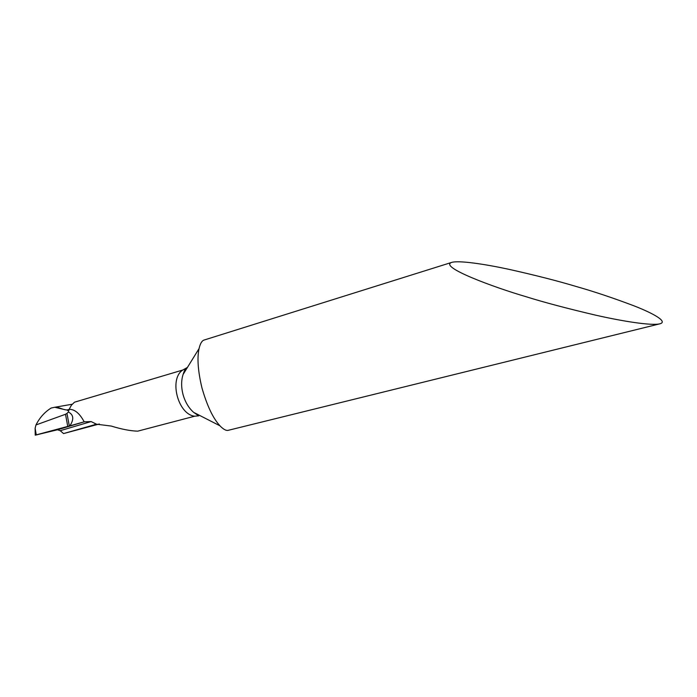 <?xml version="1.0" encoding="UTF-8"?>
<svg xmlns="http://www.w3.org/2000/svg" width="697" height="697" viewBox="0 0 697 697"><rect width="100%" height="100%" fill="white"/><g stroke="black" fill="none" stroke-linecap="round" stroke-linejoin="round"><path stroke-width="1.05" d="M659.85 323.826L228.267 430.31C226.15 430.859 223.38 429.361 219.964 425.806C213.055 418.4 207.035 405.698 201.895 387.689C197.965 371.065 197.016 358.04 199.046 348.631C200.231 343.56 201.93 340.694 204.143 340.031L451.595 262.429C458.478 260.26 483.631 263.867 509.054 269.356C535.392 275.254 557.574 280.908 575.583 286.319C593.487 291.381 612.985 297.898 634.078 305.87C653.856 313.598 668.17 321.753 659.85 323.826C651.739 325.874 623.214 321.413 595.543 315.14C567.027 308.449 543.826 302.298 525.921 296.669C493.964 287.347 438.727 266.942 451.595 262.429M65.431 409.792L54.741 407.266L72.2 404.243M187.423 367.441L182.78 370.02L74.509 402.195L71.442 405.157L69.134 409.366L67.417 410.498M96.517 424.203L91.115 421.572L60.23 430.694L63.54 433.569L96.517 424.203L111.232 426.059C121.583 429.239 130.4 430.938 137.692 431.164L194.707 416.205L198.558 415.848M63.54 433.569L99.331 423.994M60.23 430.694L57.52 429.77L84.189 421.833L91.115 421.572M35.129 428.28L35.965 424.952C39.694 417.625 44.756 411.979 51.16 408.033L54.741 407.266C59.35 406.612 65.039 411.552 69.134 409.366C74.588 409.148 79.606 413.304 84.189 421.833L69.883 425.841C74.152 419.28 73.647 414.671 68.35 412.023L69.134 409.366C74.579 409.13 79.597 413.286 84.189 421.833L57.52 429.77L35.233 435.172L35.129 428.28L36.261 434.876L69.883 425.841M35.233 435.172L36.261 434.876M35.965 424.952L65.501 414.271L67.757 426.442M65.501 414.271L66.973 413.408L69.317 426.006L83.501 422.025L60.717 428.829L36.479 434.893L69.317 426.006M66.973 413.408L68.35 412.023M219.956 425.806L193.661 412.371C188.573 407.85 184.984 401.751 182.91 394.093C181.159 387.001 181.211 380.466 183.076 374.489L199.037 348.631M95.463 424.36L94.609 424.569M194.707 416.205C177.927 414.506 168.752 378.898 182.78 370.02M185.768 368.652C185.236 368.748 184.339 370.691 183.076 374.489M193.661 412.371L198.68 415.865"/></g></svg>
